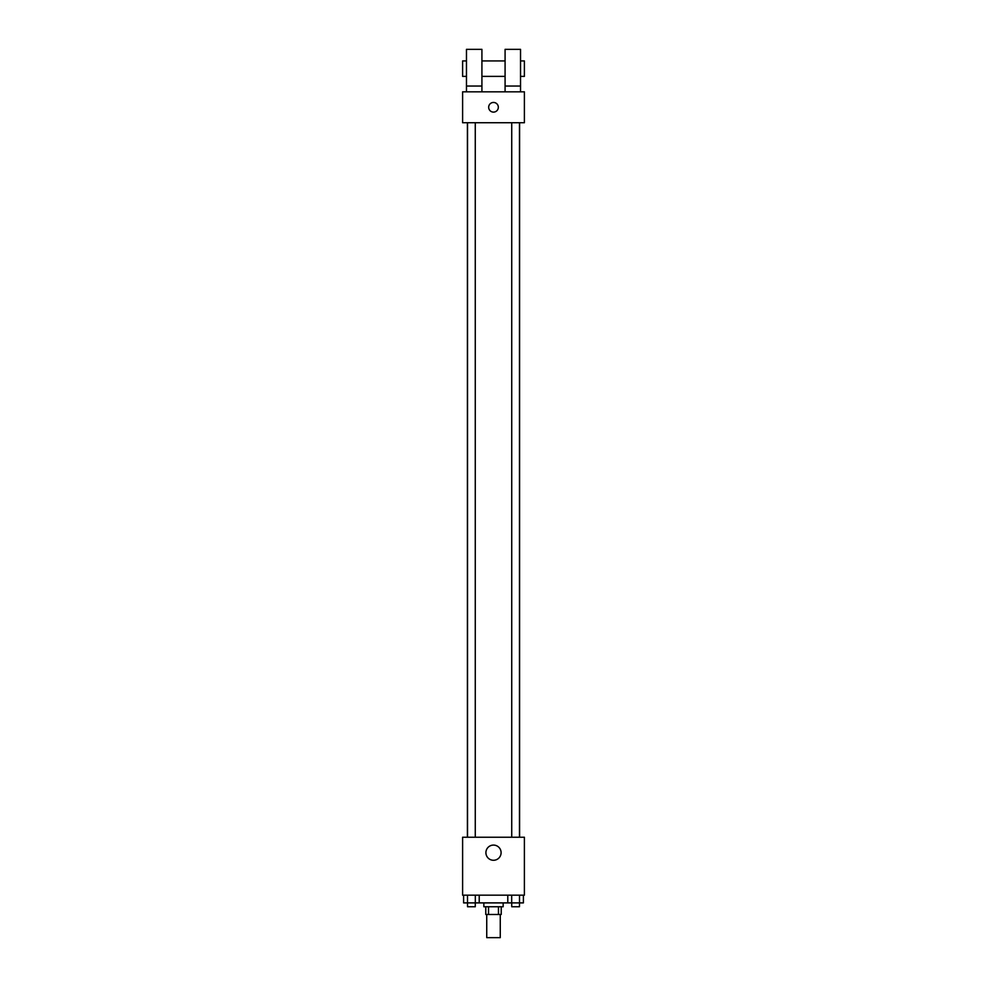 <?xml version="1.0" encoding="UTF-8"?>
<svg xmlns="http://www.w3.org/2000/svg" width="987" height="987" viewBox="0 0 987 987"><rect width="100%" height="100%" fill="white"/><g stroke="black" fill="none" stroke-linecap="round" stroke-linejoin="round"><path stroke-width="1.48" d="M486.739 914.48L486.739 937.65L500.261 937.65L500.261 914.48M498.46 906.757L498.46 914.48L485.777 914.48L485.777 906.757M498.46 914.48L501.223 914.48L501.223 906.757M503.16 902.895L503.16 906.757L483.84 906.757L483.84 902.895M488.54 906.757L488.54 914.48M479.213 895.172L479.213 902.895L519.495 902.895L519.458 906.757L511.735 906.757L511.735 902.895M524.393 895.172L462.607 895.172L462.607 837.235L524.393 837.235L524.393 895.172M501.1 852.682A7.6 7.6 0 0 1 489.7 859.258A7.6 7.6 0 0 1 489.7 846.106A7.6 7.6 0 0 1 501.1 852.682M519.606 122.733L519.606 837.235M511.735 837.235L511.735 122.733M475.265 122.733L475.265 837.235M524.393 122.733L462.607 122.733L462.607 91.828L524.393 91.828L524.393 122.733M493.5 102.451A4.824 4.824 0 0 1 497.682 109.693A4.824 4.824 0 0 1 489.318 109.693A4.824 4.824 0 0 1 493.5 102.451M466.469 91.828L466.469 49.35L481.915 49.35L481.915 91.828M481.915 76.381L505.085 76.381M505.085 91.828L505.085 49.35L520.531 49.35L520.531 91.828M520.531 76.381L524.393 76.381L524.393 60.935L520.531 60.935M466.469 60.935L462.607 60.935L462.607 76.381L466.469 76.381M466.469 86.042L481.915 86.042M505.085 86.042L520.531 86.042M523.394 895.172L523.394 902.895L519.495 902.895L519.495 895.172M507.787 895.172L507.787 902.895M511.685 895.172L511.685 902.895M479.213 902.895L463.606 902.895L463.606 895.172M475.315 895.172L475.315 902.895M467.505 895.172L467.542 906.757L475.265 906.757L475.265 902.895M467.394 122.733L467.394 837.235M519.458 837.235L519.458 122.733M467.542 122.733L467.542 837.235M481.915 60.935L505.085 60.935"/></g></svg>
